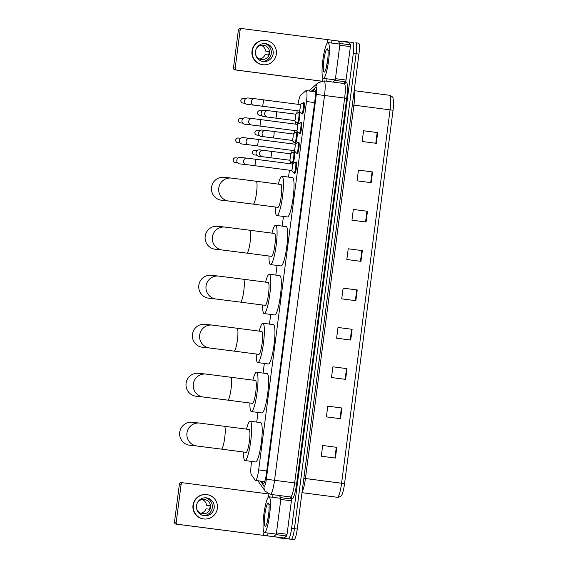 <?xml version="1.0" encoding="UTF-8"?>
<svg xmlns="http://www.w3.org/2000/svg" width="568" height="568" viewBox="0 0 568 568"><rect width="100%" height="100%" fill="white"/><g stroke="black" fill="none" stroke-linecap="round" stroke-linejoin="round"><path stroke-width="0.85" d="M293.89 152.047A5.772 0.923 97.4 0 1 294.252 151.727A5.772 0.923 97.4 0 1 294.423 157.563A5.772 0.923 97.4 0 1 292.769 163.172A5.772 0.923 97.4 0 1 292.761 163.172A5.772 0.923 97.4 0 1 292.492 162.775M296.46 132.23A5.772 0.923 97.4 0 1 296.823 131.918A5.772 0.923 97.4 0 1 297 137.747A5.772 0.923 97.4 0 1 295.339 143.363L295.339 143.363A5.772 0.923 97.4 0 1 295.062 142.958M299.038 112.421A5.772 0.923 97.4 0 1 299.4 112.102A5.772 0.923 97.4 0 1 299.57 117.938A5.772 0.923 97.4 0 1 297.909 123.547L297.909 123.547A5.772 0.923 97.4 0 1 297.639 123.149M295.857 162.306A5.772 0.923 97.4 0 1 296.219 161.994A5.772 0.923 97.4 0 1 296.397 167.823A5.772 0.923 97.4 0 1 294.735 173.432L294.735 173.432A5.772 0.923 97.4 0 1 294.458 173.034M298.434 142.49A5.772 0.923 97.4 0 1 298.796 142.177A5.772 0.923 97.4 0 1 298.967 148.007A5.772 0.923 97.4 0 1 297.312 153.623A5.772 0.923 97.4 0 1 297.305 153.623A5.772 0.923 97.4 0 1 297.036 153.225M301.004 122.681A5.772 0.923 97.4 0 1 301.367 122.361A5.772 0.923 97.4 0 1 301.544 128.198A5.772 0.923 97.4 0 1 299.883 133.807L299.883 133.807A5.772 0.923 97.4 0 1 299.606 133.409M303.582 102.865A5.772 0.923 97.4 0 1 303.944 102.545A5.772 0.923 97.4 0 1 304.114 108.382A5.772 0.923 97.4 0 1 302.453 113.99L302.453 113.99A5.772 0.923 97.4 0 1 302.183 113.593M251.617 461.429L251.283 463.978A10.82 1.732 -82.6 0 0 251.333 474.699L255.266 480.244A10.82 1.732 -82.6 0 0 255.536 480.436A10.82 1.732 -82.6 0 0 255.543 480.436A10.82 1.732 -82.6 0 0 258.66 469.892L306.5 101.523A10.82 1.732 -82.6 0 0 306.18 90.61A10.82 1.732 -82.6 0 0 305.854 90.738L300.614 95.289A10.82 1.732 -82.6 0 0 298.008 104.32M297.163 110.76L296.815 113.387M295.743 121.644L295.424 124.136M294.586 130.569L294.245 133.203M293.173 141.46L292.847 143.945M292.016 150.385L291.675 153.019M290.596 161.276L290.276 163.761M289.439 170.201L288.544 177.102M283.432 216.444L282.182 226.099M277.07 265.441L275.814 275.097M270.709 314.438L269.452 324.094M264.34 363.435L263.091 373.091M257.978 412.432L256.722 422.088M261.521 481.217L263.098 483.439A10.82 1.732 -82.6 0 0 263.367 483.638A10.82 1.732 -82.6 0 0 266.491 473.094L314.892 100.429A10.82 1.732 -82.6 0 0 314.565 89.51A10.82 1.732 -82.6 0 0 314.246 89.645L312.215 91.398M341.709 41.436A10.82 1.732 97.4 0 1 342.071 41.265L352.962 42.444A10.82 1.732 97.4 0 1 352.969 42.444A10.82 1.732 97.4 0 1 353.289 53.364L291.604 528.318A10.82 1.732 97.4 0 1 288.487 538.862L277.596 537.683A10.82 1.732 97.4 0 1 277.589 537.683A10.82 1.732 97.4 0 1 277.198 537.264M355.802 42.813L358.614 43.182A10.82 1.732 97.4 0 1 358.621 43.182A10.82 1.732 97.4 0 1 358.94 54.095L297.256 529.056A10.82 1.732 97.4 0 1 294.139 539.6L280.422 538.052A10.82 1.732 97.4 0 1 280.414 538.052A10.82 1.732 97.4 0 1 280.407 538.052A10.82 1.732 97.4 0 1 280.414 538.052L277.596 537.683M297.256 529.056L294.43 528.687A10.82 1.732 97.4 0 1 291.313 539.231A10.82 1.732 97.4 0 0 294.43 528.687L356.115 53.733L294.43 528.687L291.604 528.318M355.788 42.813A10.82 1.732 97.4 0 1 355.795 42.813A10.82 1.732 97.4 0 1 356.115 53.733A10.82 1.732 97.4 0 0 355.795 42.813A10.82 1.732 97.4 0 1 355.795 42.813L358.621 43.182M363.555 130.768L377.677 132.6L363.555 130.761L362.164 141.489L376.286 143.328L377.677 132.6M372.068 171.877L358.443 170.102L372.068 171.877L370.677 182.605M358.443 170.102L357.052 180.83L371.174 182.669L372.565 171.941M366.956 211.218L353.339 209.443L366.956 211.218L365.565 221.946M353.339 209.443L351.94 220.171L366.062 222.01L367.453 211.282M361.851 250.559L348.227 248.784L361.851 250.559L360.46 261.287M348.227 248.784L346.835 259.512L360.957 261.351L362.349 250.623M336.299 447.264L322.681 445.49L336.299 447.264L334.907 458M322.681 445.49L321.282 456.218L335.404 458.064L336.803 447.335M341.411 407.923L327.786 406.148L341.411 407.923L340.019 418.659M327.786 406.148L326.394 416.876L340.516 418.722L341.908 407.987M346.523 368.582L332.898 366.807L346.523 368.582L345.131 379.31M332.898 366.807L331.506 377.535L345.628 379.381L347.02 368.646M338.003 327.473L352.132 329.305L338.01 327.466L336.611 338.194L350.733 340.04L352.132 329.305M356.739 289.9L343.115 288.125L356.739 289.9L355.348 300.628M343.115 288.125L341.723 298.853L355.845 300.699L357.236 289.964M393.049 110.249L390.074 109.851A14.427 2.308 -82.6 0 0 389.648 95.296C394.497 97.582 392.438 97.923 393.482 100.422A11.829 1.889 97.4 0 1 393.049 110.249L344.556 483.631A11.829 1.889 97.4 0 1 342.44 493.322C341.95 495.779 340.303 497.106 337.506 497.305L337.42 497.291A14.427 2.308 -82.6 0 0 337.42 497.291A14.427 2.308 -82.6 0 0 337.428 497.291A14.427 2.308 -82.6 0 0 341.581 483.233L344.556 483.631M277.589 537.683L283.24 538.421A10.82 1.732 97.4 0 1 283.233 538.421M269.04 496.801A18.034 2.883 97.4 0 1 269.054 496.801A18.034 2.883 97.4 0 1 269.58 515.027A18.034 2.883 97.4 0 1 264.397 532.571A18.034 2.883 97.4 0 1 264.39 532.564A18.034 2.883 97.4 0 1 263.857 514.345A18.034 2.883 97.4 0 1 269.04 496.801L280.89 498.349M268.877 512.279L267.493 521.09M265.206 526.344A11.758 1.881 97.4 0 1 264.851 514.48A11.758 1.881 97.4 0 1 268.231 503.028A11.758 1.881 97.4 0 1 268.522 503.22A11.758 1.881 97.4 0 1 268.586 514.928A11.758 1.881 97.4 0 1 265.519 526.231A11.758 1.881 97.4 0 1 265.206 526.344M269.189 504.285L268.856 504.434L269.452 504.625M289.865 496.886L291.384 499.038L291.398 500.827L280.805 499.442L276.46 532.883L287.053 534.268L286.584 536L284.213 538.038L176.016 524.108A1.803 1.782 -83.8 0 1 174.482 522.091L176.201 522.276A1.803 1.782 96.2 0 0 177.734 524.292L273.62 536.654L275.998 534.616L276.46 532.883M291.398 500.827L287.053 534.268M268.515 497.014L268.905 493.997L183.123 482.807A1.803 1.782 96.2 0 0 181.128 484.362L179.403 484.177L174.482 522.091M179.403 484.177A1.803 1.782 -83.8 0 1 181.405 482.623L183.045 482.8M181.128 484.362L176.201 522.276M280.805 499.442L280.798 497.653L279.271 495.509M196.521 505.641A9.017 8.903 96.2 0 0 204.374 515.758A9.017 8.903 96.2 0 0 214.171 507.941A9.017 8.903 96.2 0 0 206.312 497.831A9.017 8.903 96.2 0 0 196.521 505.641M203.436 515.602A9.017 8.903 96.2 0 0 205.36 497.774M201.072 513.394L203.798 513.685A7.214 7.121 -83.8 0 1 202.421 513.728M200.731 513.259A7.214 7.121 96.2 0 0 206.099 508.836L209.542 509.212A7.214 7.121 -83.8 0 0 210.004 505.634L206.567 505.264L210.011 505.697M196.642 508.715A7.214 7.121 96.2 0 0 210.515 507.508A7.214 7.121 96.2 0 0 197.259 503.049M206.667 494.6L206.319 494.565A12.262 12.105 96.2 0 0 192.999 505.186A12.262 12.105 96.2 0 0 203.678 518.946L204.026 518.982A12.262 12.105 96.2 0 0 217.345 508.36A12.262 12.105 96.2 0 0 206.667 494.6A12.262 12.105 96.2 0 0 193.34 505.229A12.262 12.105 96.2 0 0 204.026 518.982M206.567 505.264A7.214 7.121 96.2 0 0 202.222 499.485M202.286 499.478L205.602 499.833A7.214 7.121 -83.8 0 0 203.969 499.393M192.268 422.287A11.537 11.396 96.2 0 0 179.729 432.284A11.537 11.396 96.2 0 0 189.783 445.234L197.004 446.015A11.537 11.396 -83.8 0 1 186.95 433.072A11.537 11.396 -83.8 0 1 199.489 423.068L192.268 422.287M197.004 446.015L221.378 449.125A11.537 1.846 -82.6 0 0 221.385 449.125L246.086 452.348A11.537 1.846 -82.6 0 0 246.093 452.348L246.086 452.348A11.537 1.846 -82.6 0 0 249.416 441.123A11.537 1.846 -82.6 0 0 249.075 429.458A11.537 1.846 -82.6 0 0 249.068 429.458L199.489 423.068M246.519 429.124A19.837 3.174 97.4 0 1 250.14 421.229A19.837 3.174 97.4 0 1 250.147 421.236A19.837 3.174 97.4 0 1 250.729 441.279A19.837 3.174 97.4 0 1 245.028 460.57A19.837 3.174 97.4 0 1 245.014 460.57A19.837 3.174 97.4 0 1 243.53 452.014M260.726 422.613A19.837 3.174 97.4 0 1 260.74 422.613A19.837 3.174 97.4 0 1 261.323 442.657A19.837 3.174 97.4 0 1 255.621 461.954A19.837 3.174 97.4 0 1 255.607 461.954A19.837 3.174 97.4 0 1 255.593 461.954L245.014 460.57M198.63 373.29A11.537 11.396 96.2 0 0 186.091 383.286A11.537 11.396 96.2 0 0 196.145 396.237L203.372 397.018A11.537 11.396 -83.8 0 1 193.319 384.075A11.537 11.396 -83.8 0 1 205.857 374.071L198.63 373.29M203.372 397.018L227.74 400.128A11.537 1.846 -82.6 0 0 227.747 400.128L252.455 403.351A11.537 1.846 -82.6 0 0 252.455 403.351A11.537 1.846 -82.6 0 0 252.462 403.351A11.537 1.846 -82.6 0 0 255.777 392.126A11.537 1.846 -82.6 0 0 255.437 380.461A11.537 1.846 -82.6 0 0 255.43 380.461L230.729 377.237A11.537 1.846 -82.6 0 0 230.722 377.237L205.857 374.071M252.881 380.127A19.837 3.174 97.4 0 1 256.502 372.232A19.837 3.174 97.4 0 1 256.509 372.232A19.837 3.174 97.4 0 1 257.098 392.282A19.837 3.174 97.4 0 1 251.39 411.573A19.837 3.174 97.4 0 1 251.383 411.573A19.837 3.174 97.4 0 1 249.899 403.017M256.509 372.232L267.102 373.616A19.837 3.174 97.4 0 1 267.102 373.616A19.837 3.174 97.4 0 1 267.684 393.66A19.837 3.174 97.4 0 1 261.983 412.957A19.837 3.174 97.4 0 1 261.969 412.957A19.837 3.174 97.4 0 1 261.962 412.95M204.991 324.292A11.537 11.396 96.2 0 0 192.453 334.289A11.537 11.396 96.2 0 0 202.506 347.24L209.734 348.021A11.537 11.396 -83.8 0 1 199.68 335.07A11.537 11.396 -83.8 0 1 212.219 325.074L204.991 324.292M258.809 354.347A11.537 1.846 -82.6 0 0 258.816 354.347A11.537 1.846 -82.6 0 0 262.139 343.122A11.537 1.846 -82.6 0 0 261.805 331.464A11.537 1.846 -82.6 0 0 261.798 331.464L237.09 328.24A11.537 1.846 -82.6 0 0 237.083 328.24M259.242 331.13A19.837 3.174 97.4 0 1 262.863 323.235A19.837 3.174 97.4 0 1 262.877 323.235A19.837 3.174 97.4 0 1 263.46 343.285A19.837 3.174 97.4 0 1 257.758 362.576A19.837 3.174 97.4 0 1 257.744 362.576A19.837 3.174 97.4 0 1 256.26 354.013M262.877 323.235L273.464 324.619A19.837 3.174 97.4 0 1 273.464 324.619A19.837 3.174 97.4 0 1 274.053 344.662A19.837 3.174 97.4 0 1 268.344 363.96A19.837 3.174 97.4 0 1 268.337 363.96A19.837 3.174 97.4 0 1 268.323 363.953M258.816 354.347A11.537 1.846 -82.6 0 0 258.823 354.354L234.108 351.123A11.537 1.846 -82.6 0 0 237.431 339.884A11.537 1.846 -82.6 0 0 237.09 328.24L212.219 325.074M211.36 275.295A11.537 11.396 96.2 0 0 198.821 285.292A11.537 11.396 96.2 0 0 208.875 298.243L216.096 299.024A11.537 11.396 -83.8 0 1 206.042 286.073A11.537 11.396 -83.8 0 1 218.581 276.076L211.36 275.295M216.096 299.024L240.47 302.126A11.537 1.846 -82.6 0 0 240.477 302.126L265.178 305.35A11.537 1.846 -82.6 0 0 265.185 305.35A11.537 1.846 -82.6 0 0 265.178 305.35A11.537 1.846 -82.6 0 0 268.508 294.125A11.537 1.846 -82.6 0 0 268.167 282.466A11.537 1.846 -82.6 0 0 268.16 282.466L243.452 279.243A11.537 1.846 -82.6 0 0 243.445 279.243L218.581 276.076M265.611 282.133A19.837 3.174 97.4 0 1 269.225 274.238A19.837 3.174 97.4 0 1 269.239 274.238A19.837 3.174 97.4 0 1 269.821 294.281A19.837 3.174 97.4 0 1 264.12 313.579A19.837 3.174 97.4 0 1 264.106 313.579A19.837 3.174 97.4 0 1 262.622 305.016M279.818 275.622A19.837 3.174 97.4 0 1 279.832 275.622A19.837 3.174 97.4 0 1 280.414 295.665A19.837 3.174 97.4 0 1 274.706 314.963A19.837 3.174 97.4 0 1 274.699 314.956A19.837 3.174 97.4 0 1 274.685 314.956L264.106 313.579M217.721 226.291A11.537 11.396 96.2 0 0 205.183 236.295A11.537 11.396 96.2 0 0 215.236 249.245L222.457 250.026A11.537 11.396 -83.8 0 1 212.404 237.076A11.537 11.396 -83.8 0 1 224.949 227.079L217.721 226.291M222.457 250.026L246.831 253.129A11.537 1.846 -82.6 0 0 246.839 253.129L271.547 256.353A11.537 1.846 -82.6 0 0 271.554 256.353A11.537 1.846 -82.6 0 0 271.547 256.353A11.537 1.846 -82.6 0 0 274.869 245.127A11.537 1.846 -82.6 0 0 274.529 233.462A11.537 1.846 -82.6 0 0 274.521 233.462L249.821 230.239A11.537 1.846 -82.6 0 0 249.814 230.239L224.949 227.079M271.973 233.136A19.837 3.174 97.4 0 1 275.594 225.24A19.837 3.174 97.4 0 1 275.601 225.24A19.837 3.174 97.4 0 1 276.183 245.284A19.837 3.174 97.4 0 1 270.482 264.581A19.837 3.174 97.4 0 1 270.474 264.581A19.837 3.174 97.4 0 1 268.983 256.019M286.18 226.618A19.837 3.174 97.4 0 1 286.194 226.625A19.837 3.174 97.4 0 1 286.776 246.668A19.837 3.174 97.4 0 1 281.075 265.959A19.837 3.174 97.4 0 1 281.061 265.959A19.837 3.174 97.4 0 1 281.053 265.959L270.474 264.581M224.083 177.294A11.537 11.396 96.2 0 0 211.544 187.298A11.537 11.396 96.2 0 0 221.598 200.241L228.826 201.029A11.537 11.396 -83.8 0 1 218.772 188.079A11.537 11.396 -83.8 0 1 231.311 178.082L224.083 177.294M228.826 201.029L253.193 204.132A11.537 1.846 -82.6 0 0 253.2 204.132L277.908 207.356A11.537 1.846 -82.6 0 0 277.908 207.356A11.537 1.846 -82.6 0 0 277.915 207.356A11.537 1.846 -82.6 0 0 281.231 196.13A11.537 1.846 -82.6 0 0 280.89 184.465L256.182 181.242A11.537 1.846 -82.6 0 0 256.175 181.242L231.311 178.082M278.334 184.131A19.837 3.174 97.4 0 1 281.955 176.243A19.837 3.174 97.4 0 1 281.969 176.243A19.837 3.174 97.4 0 1 282.552 196.287A19.837 3.174 97.4 0 1 276.843 215.584A19.837 3.174 97.4 0 1 276.836 215.584A19.837 3.174 97.4 0 1 275.352 207.022M281.969 176.243L292.555 177.621A19.837 3.174 97.4 0 1 292.555 177.621A19.837 3.174 97.4 0 1 293.138 197.671A19.837 3.174 97.4 0 1 287.436 216.962A19.837 3.174 97.4 0 1 287.429 216.962A19.837 3.174 97.4 0 1 287.415 216.962M247.094 158.153L292.371 164.031A3.245 0.518 97.4 0 1 292.371 164.031A3.245 0.518 97.4 0 1 292.463 167.311A3.245 0.518 97.4 0 1 291.533 170.471A3.245 0.518 97.4 0 1 291.526 170.471L246.398 164.606A3.245 3.202 -83.8 0 1 243.601 160.765A3.245 3.202 -83.8 0 1 247.094 158.153L240.363 157.421A3.245 3.202 -83.8 0 0 236.835 160.24A3.245 3.202 -83.8 0 0 239.66 163.882L246.398 164.606M292.335 164.031L295.36 162.285A5.41 0.866 97.4 0 1 295.466 162.256A5.41 0.866 97.4 0 1 295.474 162.256A5.41 0.866 97.4 0 1 295.63 167.723A5.41 0.866 97.4 0 1 294.075 172.984L294.075 172.984A5.41 0.866 97.4 0 1 293.976 172.935L291.498 170.464M249.664 138.336L294.941 144.222A3.245 0.518 97.4 0 1 295.041 147.502A3.245 0.518 97.4 0 1 294.103 150.655L248.969 144.797A3.245 3.202 -83.8 0 1 246.171 140.949A3.245 3.202 -83.8 0 1 249.664 138.336L242.934 137.612A3.245 3.202 -83.8 0 0 239.412 140.424A3.245 3.202 -83.8 0 0 242.238 144.066L248.969 144.797M294.913 144.215L297.937 142.469A5.41 0.866 97.4 0 1 298.044 142.44L298.044 142.44A5.41 0.866 97.4 0 1 298.207 147.907A5.41 0.866 97.4 0 1 296.652 153.168A5.41 0.866 97.4 0 1 296.645 153.168A5.41 0.866 97.4 0 1 296.546 153.119L294.068 150.655M260.513 119.578A3.245 0.518 97.4 0 1 260.52 119.578L297.518 124.406A3.245 0.518 97.4 0 1 297.518 124.406A3.245 0.518 97.4 0 1 297.611 127.686A3.245 0.518 97.4 0 1 296.681 130.846A3.245 0.518 97.4 0 1 296.673 130.846L259.675 126.018A3.245 0.518 97.4 0 1 259.675 126.018L251.539 124.981A3.245 3.202 -83.8 0 1 248.749 121.14A3.245 3.202 -83.8 0 1 252.242 118.527L245.511 117.796A3.245 3.202 -83.8 0 0 241.982 120.608A3.245 3.202 -83.8 0 0 244.808 124.25L251.539 124.981M297.483 124.399L300.507 122.652A5.41 0.866 97.4 0 1 300.614 122.631A5.41 0.866 97.4 0 1 300.621 122.631A5.41 0.866 97.4 0 1 300.777 128.098A5.41 0.866 97.4 0 1 299.222 133.359L299.222 133.359A5.41 0.866 97.4 0 1 299.123 133.302L296.645 130.839M263.091 99.769A3.245 0.518 97.4 0 1 263.211 102.836A3.245 0.518 97.4 0 1 262.253 106.202L254.116 105.165A3.245 3.202 -83.8 0 1 251.319 101.324A3.245 3.202 -83.8 0 1 254.812 98.711L300.089 104.59A3.245 0.518 97.4 0 1 300.181 107.87A3.245 0.518 97.4 0 1 299.251 111.03L299.251 111.03A3.245 0.518 97.4 0 1 299.244 111.03M300.06 104.59L303.085 102.843A5.41 0.866 97.4 0 1 303.191 102.815L303.191 102.815A5.41 0.866 97.4 0 1 303.355 108.282A5.41 0.866 97.4 0 1 301.8 113.543A5.41 0.866 97.4 0 1 301.793 113.543A5.41 0.866 97.4 0 1 301.693 113.493L299.215 111.023M254.116 105.165L247.385 104.434A3.245 3.202 -83.8 0 1 244.552 100.799A3.245 3.202 -83.8 0 1 248.081 97.98L254.812 98.711M258.951 156.321A3.245 3.202 -83.8 0 1 256.054 152.707A3.245 3.202 -83.8 0 1 259.583 149.86L290.397 153.772A3.245 0.518 97.4 0 1 290.496 157.052A3.245 0.518 97.4 0 1 289.559 160.212L262.359 156.69A3.245 3.202 -83.8 0 1 259.562 152.842A3.245 3.202 -83.8 0 1 263.126 150.243M290.369 153.772L293.393 152.025A5.41 0.866 97.4 0 1 293.5 151.997L293.5 151.997A5.41 0.866 97.4 0 1 293.663 157.464A5.41 0.866 97.4 0 1 292.108 162.725A5.41 0.866 97.4 0 1 292.101 162.725A5.41 0.866 97.4 0 1 292.002 162.675L289.524 160.204M261.529 136.505A3.245 3.202 -83.8 0 1 258.625 132.891A3.245 3.202 -83.8 0 1 262.153 130.044L273.911 131.471A3.245 0.518 97.4 0 1 273.911 131.471L292.974 133.963A3.245 0.518 97.4 0 1 292.974 133.963A3.245 0.518 97.4 0 1 293.067 137.243A3.245 0.518 97.4 0 1 292.137 140.395A3.245 0.518 97.4 0 1 292.129 140.395L273.066 137.91A3.245 0.518 97.4 0 1 273.066 137.91L264.929 136.874A3.245 3.202 -83.8 0 1 262.139 133.033A3.245 3.202 -83.8 0 1 265.696 130.427M292.939 133.956L295.964 132.209A5.41 0.866 97.4 0 1 296.07 132.181A5.41 0.866 97.4 0 1 296.077 132.181A5.41 0.866 97.4 0 1 296.233 137.648A5.41 0.866 97.4 0 1 294.678 142.909L294.678 142.909A5.41 0.866 97.4 0 1 294.579 142.859L292.101 140.395M264.099 116.688A3.245 3.202 -83.8 0 1 261.195 113.075A3.245 3.202 -83.8 0 1 264.731 110.227L295.545 114.147A3.245 0.518 97.4 0 1 295.644 117.427A3.245 0.518 97.4 0 1 294.707 120.586L267.507 117.058A3.245 3.202 -83.8 0 1 264.709 113.217A3.245 3.202 -83.8 0 1 268.274 110.611M295.516 114.14L298.541 112.393A5.41 0.866 97.4 0 1 298.647 112.372L298.647 112.372A5.41 0.866 97.4 0 1 298.811 117.839A5.41 0.866 97.4 0 1 297.256 123.1A5.41 0.866 97.4 0 1 297.249 123.1A5.41 0.866 97.4 0 1 297.149 123.043L294.671 120.579M339.799 45.227L339.792 43.438L338.003 40.953L348.596 42.337L350.378 44.822L350.385 46.611L339.799 45.227L335.454 78.668L346.047 80.052L345.578 81.785L343.654 83.453M350.385 46.611L346.047 80.052M321.112 81.125L235.01 69.892A1.803 1.782 -83.8 0 1 233.476 67.876L235.195 68.061A1.803 1.782 96.2 0 0 236.728 70.077L321.204 81.096M348.596 42.337L242.117 28.592A1.803 1.782 96.2 0 0 240.122 30.147L238.397 29.962L233.476 67.876M238.397 29.962A1.803 1.782 -83.8 0 1 240.399 28.407L242.039 28.585M240.122 30.147L235.195 68.061M333.061 82.076L334.985 80.4L335.454 78.668M255.508 51.425A9.017 8.903 96.2 0 0 263.367 61.543A9.017 8.903 96.2 0 0 273.165 53.726A9.017 8.903 96.2 0 0 265.306 43.615A9.017 8.903 96.2 0 0 255.508 51.425M262.423 61.387A9.017 8.903 96.2 0 0 264.354 43.559M260.066 59.178L262.792 59.47A7.214 7.121 -83.8 0 1 261.408 59.512M259.718 59.044A7.214 7.121 96.2 0 0 265.093 54.62L268.529 54.997A7.214 7.121 -83.8 0 0 268.998 51.418L265.554 51.049L269.005 51.482M255.636 54.507A7.214 7.121 96.2 0 0 269.502 53.293A7.214 7.121 96.2 0 0 256.246 48.834M265.654 40.385L265.313 40.349A12.262 12.105 96.2 0 0 251.993 50.971A12.262 12.105 96.2 0 0 262.672 64.731L263.019 64.766A12.262 12.105 96.2 0 0 276.339 54.145A12.262 12.105 96.2 0 0 265.654 40.385A12.262 12.105 96.2 0 0 252.334 51.013A12.262 12.105 96.2 0 0 263.019 64.766M265.554 51.049A7.214 7.121 96.2 0 0 261.209 45.27M261.273 45.262L264.596 45.617A7.214 7.121 -83.8 0 0 262.963 45.177M328.034 42.586A18.034 2.883 97.4 0 1 328.041 42.586A18.034 2.883 97.4 0 1 328.574 60.812A18.034 2.883 97.4 0 1 323.391 78.356A18.034 2.883 97.4 0 1 323.377 78.348A18.034 2.883 97.4 0 1 322.851 60.13A18.034 2.883 97.4 0 1 328.034 42.586M327.871 58.064L326.479 66.875M324.2 72.129A11.758 1.881 97.4 0 1 323.845 60.265A11.758 1.881 97.4 0 1 327.225 48.812A11.758 1.881 97.4 0 1 327.516 49.004A11.758 1.881 97.4 0 1 327.573 60.712A11.758 1.881 97.4 0 1 324.513 72.015A11.758 1.881 97.4 0 1 324.2 72.129M328.183 50.069L327.85 50.218L328.446 50.41M266.768 470.95L258.66 469.892M314.608 102.581L306.5 101.523M260.478 481.082L264.07 486.144A7.214 1.15 -82.6 0 0 264.255 486.272A7.214 1.15 -82.6 0 0 266.328 479.243L316.312 94.416A7.214 1.15 -82.6 0 0 316.092 87.138A7.214 1.15 -82.6 0 0 315.879 87.223L311.214 91.27M315.879 87.223A7.214 7.008 49.1 0 1 318.215 82.694L324.087 80.904A14.427 2.308 97.4 0 1 324.087 80.904A14.427 2.308 97.4 0 1 324.52 95.459L274.536 480.287A14.427 2.308 97.4 0 1 270.382 494.345A14.427 2.308 97.4 0 1 270.375 494.345L290.496 496.972A14.427 2.308 -82.6 0 0 294.657 482.914L344.641 98.087A14.427 2.308 -82.6 0 0 344.215 83.531A14.427 2.308 -82.6 0 0 344.208 83.531L345.138 83.297A1.803 1.754 -130.9 0 0 345.72 82.168A16.231 2.591 97.4 0 1 346.693 98.342L296.709 483.176L266.328 479.243M296.709 483.176A16.231 2.591 97.4 0 1 292.037 498.988A16.231 2.591 97.4 0 1 291.625 498.697L290.39 496.957M344.158 83.524L345.72 82.168M288.487 538.862L294.139 539.6M353.289 53.364L358.94 54.095M290.496 496.972A14.427 2.308 -82.6 0 0 290.511 496.972L291.327 497.426A1.803 1.754 -35.4 0 1 291.625 498.697M316.312 94.416L346.693 98.342M309.432 90.312A7.214 7.008 49.1 0 0 308.786 90.951L318.215 82.694M257.978 480.755A7.214 7.015 144.6 0 0 258.66 481.955L265.249 491.235L270.375 494.345M264.07 486.144A7.214 7.015 144.6 0 0 265.249 491.235M263.68 483.517L263.098 483.439M314.849 89.723L314.246 89.645M352.337 104.924L353.921 105.137L305.428 478.519A14.427 2.308 97.4 0 1 302.07 491.966M354.098 91.341A14.427 2.308 97.4 0 1 353.921 105.137L390.074 109.851L341.581 483.233L303.844 478.313M351.627 329.241L350.236 339.969M377.18 132.536L375.782 143.264M263.942 532.251L263.524 535.482M272.988 494.685L272.654 497.277M268.011 533.04L267.627 536.007M284.213 538.038L273.62 536.654M177.734 524.292L176.016 524.108M280.798 497.653L291.384 499.038M273.677 536.632L284.263 538.017M286.584 536L275.998 534.616M221.385 449.125A11.537 1.846 -82.6 0 0 224.708 437.878A11.537 1.846 -82.6 0 0 224.36 426.234M227.747 400.128A11.537 1.846 -82.6 0 0 231.069 388.881A11.537 1.846 -82.6 0 0 230.729 377.237M234.108 351.123A11.537 1.846 -82.6 0 0 234.108 351.13L209.734 348.021M240.477 302.126A11.537 1.846 -82.6 0 0 243.8 290.88A11.537 1.846 -82.6 0 0 243.452 279.243M246.839 253.129A11.537 1.846 -82.6 0 0 250.161 241.883A11.537 1.846 -82.6 0 0 249.821 230.239M253.2 204.132A11.537 1.846 -82.6 0 0 256.523 192.886A11.537 1.846 -82.6 0 0 256.182 181.242M235.713 157.826C234.485 157.641 233.625 158.316 233.136 159.856C232.986 161.156 233.682 162.029 235.209 162.491A2.343 2.315 -83.8 0 1 233.164 159.856A2.343 2.315 -83.8 0 1 235.713 157.826L238.063 158.082M255.373 159.21A3.245 0.518 97.4 0 1 255.494 162.278A3.245 0.518 97.4 0 1 254.535 165.643M238.283 138.017C237.055 137.825 236.196 138.507 235.706 140.04C235.564 141.34 236.252 142.213 237.779 142.674A2.343 2.315 -83.8 0 1 235.741 140.047A2.343 2.315 -83.8 0 1 238.283 138.017L240.633 138.265M257.943 139.394A3.245 0.518 97.4 0 1 258.064 142.469A3.245 0.518 97.4 0 1 257.105 145.834M240.86 118.201C239.632 118.016 238.773 118.691 238.283 120.231C238.134 121.524 238.823 122.404 240.356 122.858A2.343 2.315 -83.8 0 1 238.311 120.231A2.343 2.315 -83.8 0 1 240.86 118.201L243.21 118.456M252.242 118.527L260.52 119.578A3.245 0.518 97.4 0 1 260.641 122.652A3.245 0.518 97.4 0 1 259.683 126.018M243.431 98.385C242.202 98.2 241.343 98.875 240.853 100.415C240.711 101.715 241.4 102.588 242.926 103.049A2.343 2.315 -83.8 0 1 240.889 100.415A2.343 2.315 -83.8 0 1 243.431 98.385L245.781 98.64M254.933 150.257C253.704 150.073 252.845 150.747 252.355 152.288C252.206 153.587 252.902 154.46 254.429 154.922A2.343 2.315 -83.8 0 1 252.384 152.295L252.384 152.295A2.343 2.315 -83.8 0 1 254.933 150.257L257.283 150.513M271.334 151.287A3.245 0.518 97.4 0 1 271.454 154.361A3.245 0.518 97.4 0 1 270.496 157.726M257.503 130.448C256.274 130.264 255.415 130.938 254.925 132.472C254.784 133.771 255.472 134.651 256.999 135.106A2.343 2.315 -83.8 0 1 254.961 132.479A2.343 2.315 -83.8 0 1 257.503 130.448L259.853 130.704M273.911 131.471A3.245 0.518 97.4 0 1 274.032 134.545A3.245 0.518 97.4 0 1 273.073 137.91M260.08 110.632C258.852 110.448 257.993 111.122 257.503 112.663C257.354 113.955 258.049 114.835 259.576 115.297A2.343 2.315 -83.8 0 1 257.531 112.663L257.531 112.663A2.343 2.315 -83.8 0 1 260.08 110.632L262.43 110.888M276.481 111.662A3.245 0.518 97.4 0 1 276.602 114.729A3.245 0.518 97.4 0 1 275.643 118.094M327.899 39.781L327.509 42.799M322.936 78.036L322.567 80.862M332.003 40.307L331.648 43.061M327.005 78.824L326.685 81.245M236.728 70.077L235.01 69.892M348.638 42.366L338.045 40.988M339.792 43.438L350.378 44.822M345.578 81.785L334.985 80.4M264.674 481.628L255.536 480.436M315.318 91.803L306.18 90.61M324.087 80.904L344.215 83.531M257.957 480.748L258.66 481.955M337.42 497.291L301.977 492.669M389.648 95.296L354.191 90.667M264.39 532.564L276.218 534.112M183.088 482.8L181.362 482.615M250.147 421.236L260.74 422.613M251.383 411.573L261.969 412.957M257.744 362.576L268.337 363.96M269.239 274.238L279.832 275.622M275.601 225.24L286.194 226.625M276.836 215.584L287.429 216.962M295.474 162.256L296.496 162.391M294.075 172.984L295.097 173.119M235.209 162.491L237.559 162.746M298.044 142.44L299.073 142.575M296.645 153.168L297.667 153.303M237.779 142.674L240.129 142.93M300.621 122.631L301.644 122.759M299.222 133.359L300.245 133.494M240.356 122.858L242.706 123.114M303.191 102.815L304.214 102.95M299.251 111.03L262.253 106.202M301.793 113.543L302.815 113.678M242.926 103.049L245.277 103.305M262.359 156.69L258.88 156.314M293.5 151.997L294.529 152.132M292.101 162.725L293.131 162.86M254.429 154.922L256.779 155.178M264.929 136.874L261.457 136.498M296.077 132.181L297.099 132.316M294.678 142.909L295.701 143.044M256.999 135.106L259.349 135.362M267.507 117.058L264.028 116.681M298.647 112.372L299.677 112.499M297.249 123.1L298.271 123.235M259.576 115.297L261.926 115.545M242.082 28.585L240.356 28.4M328.041 42.586L339.877 44.134M323.377 78.348L335.212 79.896"/></g></svg>
